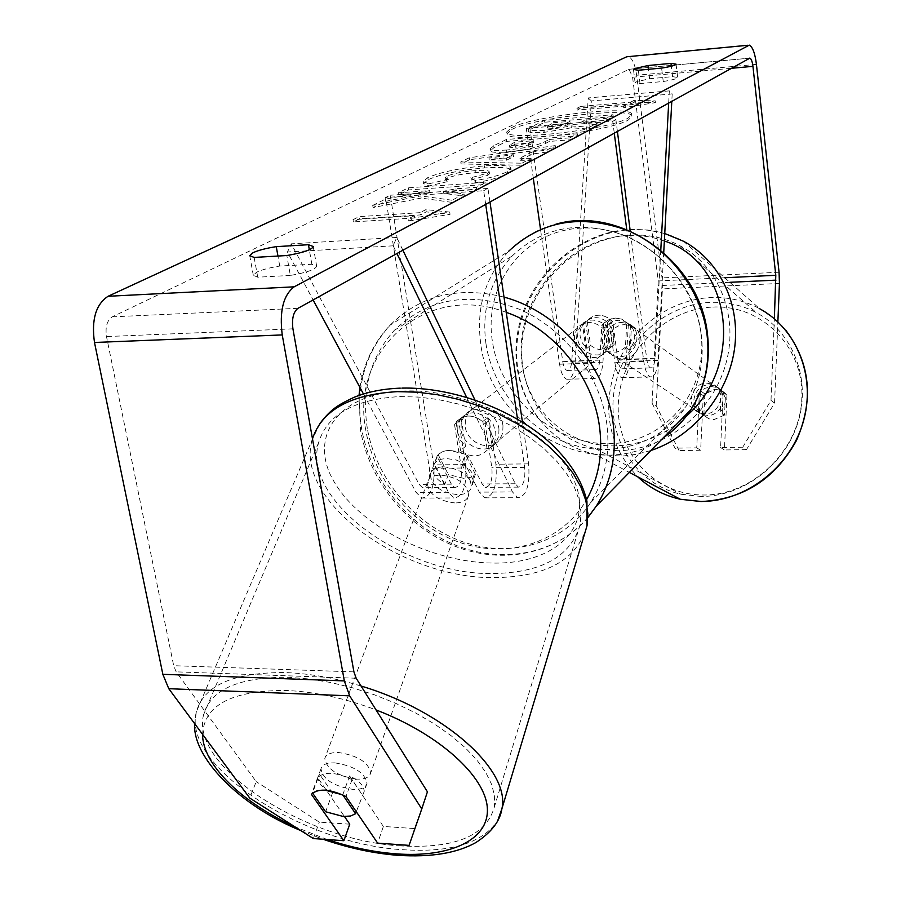 <?xml version="1.0" encoding="UTF-8"?>
<svg xmlns="http://www.w3.org/2000/svg" width="901" height="901" viewBox="0 0 901 901"><rect width="100%" height="100%" fill="white"/><g stroke="black" fill="none" stroke-linecap="round" stroke-linejoin="round"><path stroke-width="0.68" stroke-dasharray="4.5 3.38" d="M628.357 324.416L626.386 359.229C625.823 365.795 624.303 368.982 621.859 368.791C619.956 367.957 618.615 364.984 617.838 359.882L612.748 321.612C603.749 313.469 595.234 313.12 587.227 320.587L585.774 322.693L590.977 360.749C591.766 365.829 593.14 368.779 595.099 369.601C597.622 369.793 599.176 366.617 599.773 360.096L601.834 325.464C605.461 320.902 610 318.447 615.462 318.076L621.645 319.089L631.432 326.624L629.484 361.301C628.515 372.552 625.925 378.026 621.701 377.71C618.446 376.291 616.16 371.201 614.82 362.461L609.707 324.045C600.663 315.868 592.126 315.53 584.085 323.009L582.632 325.126L587.869 363.317C589.231 372.012 591.597 377.069 594.942 378.476C599.278 378.78 601.947 373.341 602.949 362.146L604.988 327.649C608.603 323.11 613.13 320.655 618.57 320.294L624.742 321.308L631.432 326.624M668.688 102.849L669.33 90.877L672.191 93.941L591.338 100.923L575.086 363.035C574.038 374.174 571.29 379.58 566.819 379.276C563.384 377.879 560.963 372.856 559.566 364.207L540.521 229.361M672.191 93.941L671.808 101.126M663.733 252.573L657.989 360.389C657.066 371.708 654.554 377.215 650.477 376.888C647.323 375.458 645.093 370.334 643.798 361.538L626.747 229.609M660.793 250.061L654.993 358.305C654.441 364.905 652.988 368.115 650.612 367.912C648.765 367.079 647.47 364.083 646.715 358.947L630.238 231.084M669.33 90.877L588.218 97.939L571.808 360.997C571.2 367.484 569.59 370.638 566.999 370.457C564.983 369.635 563.564 366.707 562.753 361.65L529.709 126.692L526.274 128.381L533.257 177.902M617.388 131.287L615.879 119.619L529.709 126.692M614.257 133.021L612.736 121.308L526.274 128.381M612.736 121.308L615.879 119.619M588.218 97.939L591.338 100.923M612.748 321.612L609.707 324.045M585.774 322.693L582.632 325.126M601.834 325.464L604.988 327.649M437.041 456.266C439.114 452.584 443.315 450.624 449.678 450.41L459.161 451.795L468.148 455.872L482.148 483.961L485.312 487.328C490.538 486.664 492.723 480.12 491.856 467.698L485.121 423.718C474.681 414.156 464.995 413.57 456.097 421.927L454.498 424.315L461.368 468.013C462.258 480.346 460.017 486.844 454.633 487.509L451.39 484.164L437.041 456.266L434.012 464.409C436.084 460.726 440.307 458.778 446.671 458.575L456.188 459.972L465.209 464.06L479.298 492.126L484.682 497.836C493.669 496.676 497.408 485.47 495.91 464.229L489.243 420.418C478.836 410.912 469.196 410.327 460.321 418.661L458.733 421.037L465.547 464.556C467.067 485.662 463.215 496.8 453.98 497.949L448.461 492.273L434.012 464.409M402.86 250.174L396.744 237.47L393.185 245.815L396.902 253.485M466.617 397.273L512.511 491.957L517.737 497.712C526.466 496.541 530.081 485.256 528.617 463.869L522.456 422.175M393.185 245.815L287.453 252.01L313.097 299.92M363.441 393.974L416.138 492.442L421.803 498.073C431.286 496.924 435.251 485.864 433.708 464.905L390.246 195.224L385.583 197.51L429.417 468.34C430.318 480.593 428.009 487.047 422.479 487.711L419.156 484.389L291.316 243.833L287.453 252.01M474.928 399.909L515.271 483.736L518.345 487.126C523.425 486.461 525.531 479.873 524.675 467.371L517.534 419.213M485.673 204.279L483.668 190.719L385.583 197.51M489.953 201.914L487.959 188.422L483.668 190.719M487.959 188.422L390.246 195.224M396.744 237.47L291.316 243.833M485.121 423.718L489.243 420.418M454.498 424.315L458.733 421.037M468.148 455.872L465.209 464.06M334.969 762.877C354.375 766.041 365.051 772.889 367.011 783.397C365.817 787.699 361.076 789.693 352.798 789.377C333.516 786.19 322.907 779.342 320.97 768.812C322.141 764.611 326.804 762.629 334.969 762.877M320.97 768.812L317.895 777.09C317.546 782.631 322.4 787.936 332.469 793.015L325.644 811.767M317.895 777.09L319.528 774.184L312.534 793.026M367.011 783.397L364.072 791.731C364.432 786.269 359.612 780.998 349.599 775.896L342.763 794.873M364.072 791.731L356.312 811.722M443.652 466.797C461.199 468.925 470.48 475.705 471.493 487.148C470.085 491.957 465.592 494.491 458.012 494.728C440.544 492.565 431.32 485.752 430.351 474.298C431.748 469.59 436.185 467.09 443.652 466.797M463.846 478.386L448.371 474.557L444.824 484.31C436.028 479.422 432.018 473.903 432.784 467.743L438.145 454.633L442.031 451.897L446.547 450.658L449.678 450.41L465.378 454.284L461.841 464.105C470.581 469.004 474.568 474.489 473.825 480.548L471.933 484.13L475.39 474.32L470.626 477.305L463.846 478.386M438.145 454.633L448.371 474.557M475.39 474.32L465.378 454.284M349.599 775.896L362.27 794.84M332.469 793.015L319.528 774.184M444.824 484.31L434.519 464.409M461.841 464.105L471.933 484.13M455.061 502.972C437.537 500.787 428.279 493.973 427.299 482.531C428.685 477.845 433.133 475.356 440.623 475.075C458.215 477.237 467.529 484.017 468.576 495.426C467.168 500.235 462.663 502.747 455.061 502.972M356.469 779.106C337.244 775.964 326.68 769.105 324.788 758.541C325.959 754.306 330.622 752.312 338.765 752.538C358.102 755.669 368.734 762.505 370.66 773.069C369.455 777.383 364.725 779.399 356.469 779.106M400.968 845.915C306.7 841.185 189.728 766.852 203.581 714.73C210.631 689.4 238.99 676.933 288.658 677.304L309.156 678.96L330.622 682.485L352.528 687.79L374.377 694.784L395.64 703.287L415.811 713.096L434.417 723.965L451.052 735.633L465.355 747.819L477.034 760.241L485.876 772.607L491.743 784.67L494.593 796.146L494.424 806.834C486.225 835.824 455.073 848.855 400.968 845.915M399.965 396.564L418.672 397.071L438.1 399.526L457.809 403.896L477.339 410.079L496.237 417.929L514.054 427.265L530.385 437.863L544.868 449.453L557.19 461.762L567.123 474.523L574.466 487.418L579.129 500.19L581.044 512.545L580.244 524.258C571.009 556.638 541.467 573.07 491.608 573.543C404.47 574.737 301.385 500.213 318.639 442.549C327.243 414.55 354.352 399.222 399.965 396.564M511.509 127.627C533.696 115.869 632.772 104.843 631.68 114.438L628.177 118.031C609.279 129.857 504.008 141.716 506.779 131.861L511.509 127.627M511.779 129.451C533.944 117.637 632.998 106.645 631.916 116.297L628.414 119.912C609.538 131.794 504.29 143.619 507.038 133.708L511.779 129.451M652.076 403.152L675.018 448.157L679.05 450.556L656.198 405.765L652.076 403.152L658.214 280.954L632.581 77.249L629.067 69.276L112.242 316.848C107.05 320.362 105.135 326.939 106.498 336.569L173.69 665.704L176.191 671.853L256.199 781.617L249.735 798.061M421.15 198.074L373.048 207.557L385.662 201.306L429.935 192.746L398.535 194.931L408.66 189.92L486.191 184.457L476.719 189.492L456.255 190.922L443.765 193.4L464.375 196.069L452.403 202.443L421.15 198.074L420.812 195.922L372.699 205.394L373.048 207.557M520.204 160.254L531.928 154.094L547.2 151.987L555.5 147.561L469.556 159.736L461.053 163.948L522.242 165.266L531.342 160.423L520.204 160.254L519.911 158.238L531.646 152.1L531.928 154.094M663.249 81.507C672.27 80.065 677.079 78.725 677.676 77.475L672.585 76.653L649.598 78.725L636.027 81.923L635.126 82.768L640.003 83.579L663.249 81.507L661.616 68.093M290.347 275.447L257.742 277.193L253.305 275.312L256.56 272.237C261.932 269.714 269.658 267.653 279.727 266.054L311.847 264.263L316.656 266.212C315.418 269.534 306.644 272.62 290.347 275.447L286.822 255.535M408.817 221.072L450.05 214.325L426.252 211.87L420.508 214.9L359.488 218.864L353.383 221.905L414.697 217.963L408.817 221.072L408.457 218.797L449.7 212.062L450.05 214.325M630.79 103.964L634.293 102.117L655.432 102.646L623.695 107.703L627.265 105.822L577.158 110.068L580.886 108.21L630.79 103.964L630.565 102.185L580.649 106.442L580.886 108.21M506.61 151.987L506.812 151.976C524.709 150.321 537.604 147.482 545.51 143.45L549.419 141.423L570.096 139.79L577.71 135.736L506.666 141.378L493.973 147.663L490.29 150.76C490.549 152.348 495.989 152.753 506.61 151.987L506.531 150.016C524.427 148.361 537.334 145.523 545.251 141.513L549.148 139.486L549.419 141.423M475.525 182.712C489.333 180.425 500.055 177.418 507.714 173.713L511.149 170.3C510.36 167.62 501.62 166.82 484.929 167.901L484.715 167.924C460.242 170.052 441.377 173.961 428.121 179.648L423.538 183.59L429.056 185.91L448.642 181.36L445.319 179.963L447.234 178.218C453.451 175.594 462.776 173.758 475.187 172.71L475.413 172.688C484.254 172.102 488.961 172.451 489.502 173.747L487.925 175.278L471.065 179.862L475.525 182.712L475.21 180.605C489.018 178.308 499.751 175.323 507.409 171.629L510.856 168.228C510.067 165.57 501.316 164.782 484.625 165.874L484.411 165.897C459.938 168.036 441.062 171.945 427.795 177.598L423.211 181.529L428.73 183.815L429.056 185.91M257.742 277.193L254.15 257.427M640.003 83.579L638.336 70.233M656.198 405.765L662.415 288.906L662.021 277.925L636.647 75.245C635.047 64.433 632.311 58.216 628.436 56.594M770.997 400.393L774.556 403.096L746.445 449.655L742.728 447.223L770.997 400.393L774.364 318.774M774.556 403.096L777.878 321.882M349.746 824.19L319.337 822.129L256.199 781.617M313.345 838.549L319.337 822.129M427.423 791.81L414.629 828.571L383.353 826.454L377.654 843.133M414.629 828.571L409.077 845.375M383.353 826.454L352.032 779.647C335.724 771.954 324.27 771.29 317.67 777.664L344.452 816.509M742.728 447.223L720.609 447.527L723.165 392.363L717.106 387.565L711.542 386.585L704.841 388.365L699.401 392.96L696.721 447.853L675.018 448.157M696.721 447.853L700.663 450.263L703.298 395.652L708.704 391.079L715.383 389.322L720.913 390.302L726.949 395.077L724.427 449.948L720.609 447.527M723.165 392.363L726.949 395.077M700.663 450.263L679.05 450.556M746.445 449.655L724.427 449.948M699.401 392.96L703.298 395.652M672.585 76.653L671.335 66.212M649.598 78.725L648.438 69.298M317.67 777.664L311.453 794.4M352.032 779.647L345.973 796.529M311.847 264.263L309.336 249.791M279.727 266.054L277.947 256.042M589.4 127.221L597.78 122.784L581.764 121.781L584.929 120.148L606.046 118.403L613.018 114.72L544.486 120.419L531.646 126.737L528.166 129.564L530.07 130.6L544.001 130.51L571.099 125.903L589.4 127.221L589.648 129.113L598.027 124.665L582.012 123.64L585.177 121.995L606.294 120.261L613.254 116.556L544.745 122.232L531.905 128.584L528.425 131.422L530.329 132.47L544.069 132.402L571.347 127.773L589.648 129.113M530.07 130.6L530.329 132.47M544.486 120.419L544.745 122.232M613.018 114.72L613.254 116.556M606.046 118.403L606.294 120.261M584.929 120.148L585.177 121.995M581.764 121.781L582.012 123.64M597.78 122.784L598.027 124.665M571.099 125.903L571.347 127.773M449.7 212.062L425.903 209.629L426.252 211.87M425.903 209.629L420.159 212.647L420.508 214.9M420.159 212.647L359.116 216.645L359.488 218.864M414.697 217.963L414.336 215.699L353.012 219.686L353.383 221.905M353.012 219.686L359.116 216.645M414.336 215.699L408.457 218.797M580.649 106.442L576.922 108.3L577.158 110.068M630.565 102.185L634.067 100.349L655.207 100.856L623.469 105.913L627.04 104.032L627.265 105.822M627.04 104.032L576.922 108.3M623.469 105.913L623.695 107.703M655.207 100.856L655.432 102.646M634.067 100.349L634.293 102.117M531.646 152.1L546.918 149.994L547.2 151.987M546.918 149.994L555.23 145.59L555.5 147.561M555.23 145.59L469.263 157.765L469.556 159.736M469.263 157.765L460.749 161.955L461.053 163.948M460.749 161.955L521.949 163.216L522.242 165.266M521.949 163.216L531.049 158.396L531.342 160.423M531.049 158.396L519.911 158.238M513.221 154.645L506.362 158.182L488.95 158.002L513.221 154.645L513.502 156.639L506.655 160.175L489.243 159.984L513.502 156.639M506.362 158.182L506.655 160.175M488.95 158.002L489.243 159.984M549.148 139.486L569.837 137.853L570.096 139.79M569.837 137.853L577.451 133.821L577.71 135.736M577.451 133.821L506.396 139.486L506.666 141.378M506.396 139.486L493.692 145.748L490.009 148.823C490.268 150.399 495.696 150.805 506.328 150.039M515.552 145.771L509.403 145.354L514.708 142.212L533.55 140.725L529.754 142.662L515.552 145.771L515.834 147.708L509.684 147.28L514.978 144.126L533.82 142.651L530.025 144.588L515.834 147.708M514.708 142.212L514.978 144.126M533.55 140.725L533.82 142.651M372.699 205.394L385.313 199.177L429.608 190.618L398.197 192.825L408.333 187.825L485.876 182.329L476.404 187.34L455.929 188.782L443.438 191.26L464.038 193.895L452.065 200.236L452.403 202.443M452.065 200.236L420.812 195.922M464.038 193.895L464.375 196.069M443.438 191.26L443.765 193.4M455.929 188.782L456.255 190.922M476.404 187.34L476.719 189.492M485.876 182.329L486.191 184.457M408.333 187.825L408.66 189.92M398.197 192.825L398.535 194.931M429.608 190.618L429.935 192.746M385.313 199.177L385.662 201.306M428.73 183.815L448.326 179.288L448.642 181.36M448.326 179.288L445.004 177.891L446.919 176.168C453.135 173.544 462.461 171.708 474.883 170.661L475.109 170.638C483.961 170.052 488.657 170.39 489.198 171.686L487.621 173.195L470.75 177.767L471.065 179.862M470.75 177.767L475.21 180.605M553.09 128.415L547.504 128.088L553.653 124.586L570.153 123.234L565.31 125.712L553.09 128.415L552.831 126.557L547.245 126.241L553.394 122.75L553.653 124.586M553.394 122.75L569.905 121.387L565.051 123.854L552.831 126.557M569.905 121.387L570.153 123.234M709.121 384.862L714.696 385.842C729.36 390.786 723.424 415.879 707.668 415.417L702.724 414.64C687.542 410.146 693.106 384.502 709.121 384.862M724.539 415.068L713.952 419.618L709.053 418.841L703.816 415.485L704.852 393.895L715.383 389.322L720.913 390.302L725.542 393.388L724.539 415.068L720.259 412.129C726.51 404.707 726.848 397.442 721.273 390.324L725.542 393.388M704.852 393.895L700.471 390.854C694.277 398.208 693.928 405.45 699.424 412.568L703.816 415.485M621.656 322.502L627.806 323.515C643.978 328.831 637.131 356.999 619.697 356.683L614.245 355.884C597.521 351.063 603.952 322.333 621.656 322.502M625.407 347.178L620.688 350.613L616.228 352.19L607.972 351.717L602.138 347.989L605.945 350.512C599.931 342.583 600.404 334.44 607.375 326.083L603.591 323.448L609.121 319.607L615.462 318.076L621.645 319.089L630.497 325.171C636.602 333.088 636.14 341.265 629.112 349.712L625.407 347.178L626.803 322.524M603.591 323.448L602.138 347.989M721.273 390.324L720.259 412.129M699.424 412.568L700.471 390.854M605.945 350.512L607.375 326.083M630.497 325.171L629.112 349.712M624.72 324.687L630.858 325.7C646.963 331.005 640.16 359.06 622.782 358.744L617.343 357.945C600.674 353.136 607.083 324.506 624.72 324.687M706.688 383.128L712.274 384.108C726.983 389.063 721.025 414.246 705.213 413.784L700.257 413.007C685.042 408.502 690.617 382.767 706.688 383.128M701.237 496.462L680.908 494.232C635.487 484.017 606.384 437.143 614.212 390.347C621.611 343.495 664.127 304.279 710.574 302.376C726.882 301.734 742.142 305.157 756.356 312.647C792.565 331.827 811.114 378.319 798.309 421.263C785.728 464.263 743.64 496.507 701.237 496.462M617.534 450.725L595.212 448.473C545.42 437.559 514.167 385.853 523.278 333.933C531.939 281.945 578.847 237.954 629.833 235.093C647.751 234.125 664.487 237.684 680.041 245.77C719.685 266.471 739.777 317.895 725.249 365.896C710.968 413.942 664.172 450.342 617.534 450.725M498.963 429.034L498.704 436.478L495.73 442.875C486.788 455.906 462.923 446.772 461.008 429.732L461.289 422.006L464.511 415.429C473.566 402.86 497.138 412.084 498.963 429.034M487.238 450.083C479.445 457.697 470.536 457.821 460.512 450.455L465.535 446.4L460.332 440.003L457.663 432.367L457.933 424.653L461.109 418.075L456.097 421.927C463.812 414.246 472.732 414.088 482.846 421.454L487.238 450.083L492.137 446.006L494.503 442.087L495.832 437.075L495.719 431.68L493.05 423.977L487.801 417.512L482.846 421.454M460.512 450.455L456.041 421.995M611.452 336.94L611.092 343.529L608.333 349.25C600.134 360.963 578.949 353.282 577.541 338.19L577.935 331.343L580.931 325.452C589.243 314.179 610.112 321.961 611.452 336.94M590.56 345.41L586.821 348.428L582.316 342.887L580.075 336.197L580.075 331.298L581.427 326.725L583.409 323.549L587.227 320.587C594.176 313.739 602.026 313.435 610.788 319.675L614.11 344.576C607.094 351.379 599.255 351.66 590.56 345.41L587.182 320.643M614.11 344.576L610.461 347.606L613.536 341.513L613.896 334.935L611.666 328.189L607.116 322.603L610.788 319.675M607.116 322.603L610.461 347.606M586.821 348.428L583.409 323.549M465.535 446.4L461.109 418.075M487.801 417.512L492.137 446.006M502.972 425.745L502.713 433.156L499.74 439.53C490.831 452.516 467.056 443.45 465.164 426.466L465.457 418.774L468.666 412.219C477.699 399.695 501.17 408.874 502.972 425.745M608.378 339.452L608.017 346.074L605.247 351.807C597.036 363.553 575.773 355.839 574.354 340.702L574.737 333.82L577.744 327.908C586.078 316.6 607.026 324.428 608.378 339.452M485.988 343.934C481.393 309.572 490.11 280.267 512.14 256.008C543.145 226.703 580.74 219.878 624.934 235.533C665.253 252.179 696.304 293.016 701.451 336.05C704.3 362.472 699.075 386.033 685.796 406.734C661.593 443.551 613.739 458.26 570.603 444.137C527.434 430.047 492.847 389.074 485.988 343.934M367.304 428.335C361.425 389.885 370.401 357.235 394.255 330.397C427.998 297.983 469.703 290.944 519.37 309.268C564.736 328.685 600.269 375.289 606.79 423.763C610.428 453.518 605.01 479.839 590.538 502.735C564.172 543.416 511.239 558.654 463.17 541.929C415.046 525.238 375.942 478.893 367.304 428.335M602.949 362.146L575.086 363.035M657.989 360.389L629.484 361.301M587.869 363.317L559.566 364.207M599.773 360.096L571.808 360.997M590.977 360.749L562.753 361.65M646.715 358.947L617.838 359.882M643.798 361.538L614.82 362.461M654.993 358.305L626.386 359.229M512.511 491.957L479.298 492.126M448.461 492.273L416.138 492.442M465.547 464.556L433.708 464.905M461.368 468.013L429.417 468.34M451.39 484.164L419.156 484.389M524.675 467.371L491.856 467.698M528.617 463.869L495.91 464.229M515.271 483.736L482.148 483.961M361.042 686.021C334.643 677.946 309.46 673.464 285.504 672.574C233.449 672.236 203.727 685.334 196.35 711.858C181.788 766.751 304.583 844.699 403.524 849.756C451.311 852.718 482.722 842.987 497.757 820.563M327.187 839.529L294.695 826.679M202.579 734.36C204.155 704.954 232.053 690.324 286.27 690.47C315.08 691.731 345.015 698.23 376.055 709.943M587.035 525.734C577.316 559.881 546.197 577.181 493.714 577.609C402.24 578.78 293.985 500.584 312.163 439.891L312.478 438.776M404.695 390.989C337.672 392.701 307.534 437.255 334.08 481.731C359.724 526.308 431.737 562.573 493.14 563.069C554.779 564.184 595.111 527.31 573.858 479.94C553.631 432.559 471.392 388.579 404.695 390.989M749.238 58.205L628.324 69.354M297.983 308.311L112.242 316.848M356.177 678.25L176.191 671.853M353.924 671.876L173.69 665.704M292.926 328.831L106.498 336.569M730.948 68.341L632.581 77.249M724.697 277.756L658.214 280.954M729.844 282.306L658.383 285.685M779.444 283.455L662.415 288.906M779.061 272.215L662.021 277.925M756.435 64.365L636.647 75.245M543.81 130.521L544.069 132.402M544.001 130.51L544.26 132.379M531.646 126.737L531.905 128.584M506.531 150.016L506.812 151.976M545.251 141.513L545.51 143.45M493.692 145.748L493.973 147.663M510.878 144.126L511.149 146.052M529.754 142.662L530.025 144.588M515.755 145.759L516.036 147.696M507.409 171.629L507.714 173.713M484.625 165.874L484.929 167.901M484.411 165.897L484.715 167.924M427.795 177.598L428.121 179.648M446.919 176.168L447.234 178.218M474.883 170.661L475.187 172.71M475.109 170.638L475.413 172.688M487.621 173.195L487.925 175.278M552.628 126.568L552.887 128.426M565.051 123.854L565.31 125.712M548.506 125.194L548.765 127.041M650.804 450.545L636.478 454.318L622.028 456.143L594.547 454.081C541.963 442.92 508.817 388.601 518.255 333.956C527.186 279.254 576.46 232.841 630.137 229.766C649.238 228.708 667.055 232.559 683.6 241.299L759.554 308.66C744.44 300.562 728.199 296.868 710.799 297.567C670.558 299.402 632.243 327.468 616.475 365.885C601.316 408.502 608.378 445.466 637.66 476.775M712.837 307.072C761.379 304.47 804.052 346.513 801.822 397.915C800.336 449.306 753.416 495.37 703.861 495.009C654.261 495.426 615.135 451.435 618.39 402.229C620.935 353.023 664.307 308.919 712.837 307.072M664.352 241.017C652.29 236.659 639.721 234.857 626.645 235.589C573.036 238.483 524.81 288.275 521.375 343.18C517.151 398.096 559.667 446.862 614.583 445.871C641.118 445.139 665.006 435.262 686.258 416.239M588.128 517.253C557.077 553.991 503.13 564.398 455.579 545.173C407.995 525.891 370.288 479.095 361.56 428.448C355.309 387.813 364.86 353.361 390.201 325.081L508.569 251.334C485.177 276.889 475.908 307.815 480.785 344.126C490.595 428.628 597.408 485.38 663.249 437.852M701.023 333.618C708.423 392.791 663.879 443.506 608.839 443.675C553.89 444.7 500.562 397.532 492.385 341.344C483.409 285.234 522.94 231.399 579.591 228.201C636.117 224.112 694.468 274.411 701.023 333.618M506.249 312.354C425.396 281.416 349.194 351.446 366.054 431.478C374.636 481.787 414.201 527.772 462.326 543.303C510.383 558.89 562.517 541.67 586.607 499.627M359.961 387.475C363.756 363.182 373.836 342.38 390.201 325.081C420.26 295.28 458.192 285.944 503.997 297.105M627.806 323.515L624.742 321.308M594.942 378.476L566.819 379.276M595.099 369.601L566.999 370.457M621.701 377.71L650.477 376.888M621.859 368.791L650.612 367.912M584.085 323.009L580.931 325.452M421.803 498.073L453.98 497.949M454.633 487.509L422.479 487.711M484.682 497.836L517.737 497.712M518.345 487.126L485.312 487.328M464.511 415.429L460.321 418.661M320.013 423.402L312.163 439.891L196.35 711.858L194.672 723.672M300.957 830.654L323.042 839.236M400.269 388.151L401.88 388.106M430.351 474.298L432.784 467.743M473.825 480.548L471.493 487.148M427.299 482.531L324.788 758.541M468.576 495.426L370.66 773.069M580.244 524.258L494.424 806.834M318.639 442.549L203.581 714.73M631.68 114.438L631.916 116.297M253.305 275.312L249.723 255.67M635.126 82.768L633.459 69.49M629.067 69.276L749.283 58.182M717.106 387.565L714.696 385.842M747.886 45.264L749.294 45.129M676.077 64.151L677.676 77.475M313.255 246.536L316.656 266.212M506.779 131.861L507.038 133.708M528.166 129.564L528.425 131.422M490.29 150.76L490.009 148.823M509.684 147.28L509.403 145.354M511.149 170.3L510.856 168.228M423.538 183.59L423.211 181.529M445.319 179.963L445.004 177.891M489.502 173.747L489.198 171.686M547.245 126.241L547.504 128.088M759.554 308.66L773.79 318.323L786.021 330.566M664.747 233.494L647.391 229.946L629.54 229.428C575.502 232.39 526.353 278.713 517.512 333.347C508.141 387.914 541.512 442.616 594.547 454.081L629.36 472.406M702.724 414.64L709.053 418.841M607.972 351.717L614.245 355.884M630.858 325.7L712.274 384.108M617.343 357.945L700.257 413.007M595.212 448.473L680.908 494.232M680.041 245.77L756.356 312.647M588.128 517.163C556.3 554.577 501.789 564.983 454.374 546.017C406.869 526.984 369.286 480.672 360.501 429.991L359.015 395.438M495.73 442.875L492.487 445.567M608.333 349.25L610.777 347.212M508.569 251.334C521.69 238.067 537.458 229.023 555.883 224.191M499.74 439.53L605.247 351.807M468.666 412.219L577.744 327.908M394.255 330.397L512.14 256.008M590.538 502.735L685.796 406.734"/><path stroke-width="1.35" d="M671.808 101.126L663.733 252.573M668.688 102.849L660.793 250.061M540.521 229.361L533.257 177.902M630.238 231.084L617.388 131.287M626.747 229.609L614.257 133.021M396.902 253.485L466.617 397.273M313.097 299.92L363.441 393.974M402.86 250.174L474.928 399.909M517.534 419.213L485.673 204.279M522.456 422.175L489.953 201.914M343.135 816.452L325.644 811.767L312.534 793.026L317.49 790.627L324.968 790.132L342.763 794.873L355.602 813.716L350.568 816.024L343.135 816.452M355.602 813.716L356.312 811.722M774.364 318.774L775.795 275.289L752.943 66.347C752.335 61.595 751.31 58.858 749.891 58.126L297.983 308.311C293.366 311.937 291.676 318.774 292.926 328.831L353.924 671.876L356.177 678.25L427.423 791.81L421.769 808.94L349.644 695.842L168.78 688.702L249.735 798.061L313.345 838.549L343.889 840.723L311.453 794.4C318.042 788.105 329.552 788.814 345.973 796.529L377.654 843.133L409.077 845.375L421.769 808.94M254.15 257.427L249.723 255.67L253.012 252.708C258.418 250.253 266.167 248.237 276.269 246.649L308.457 244.712L313.255 246.536C311.983 249.723 303.175 252.719 286.822 255.535L254.15 257.427M634.372 68.679L633.459 69.49L638.336 70.233L661.616 68.093C670.648 66.651 675.468 65.345 676.077 64.151L670.997 63.397L647.977 65.536L634.372 68.679M777.878 321.882L779.444 283.455L779.061 272.215L756.435 64.365C755.015 53.26 752.639 46.852 749.294 45.129L294.188 286.822C283.286 295.145 279.299 311.183 282.238 334.924L344.328 680.897L349.644 695.842M747.886 45.264L626.736 56.774L108.075 296.283C95.821 304.347 91.294 319.742 94.492 342.481L162.844 674.32L168.78 688.702M344.452 816.509L349.746 824.19L343.889 840.723M671.335 66.212L670.997 63.397M648.438 69.298L647.977 65.536M309.336 249.791L308.457 244.712M277.947 256.042L276.269 246.649M376.055 709.943C439.249 734.09 485.752 776.594 487.351 808.265C489.198 840.081 449.802 857.865 396.158 853.844C373.769 852.121 350.782 847.357 327.187 839.529M294.695 826.679C241.907 802.6 202.556 764.667 202.579 734.36M312.478 438.776C321.995 410.113 350.309 394.401 397.42 391.642L417.073 392.16L437.503 394.728L458.226 399.301L478.769 405.788L498.636 414.043L517.377 423.842L534.552 434.98L549.79 447.155L562.753 460.096L573.194 473.498L580.92 487.058L585.83 500.46L587.857 513.446L587.035 525.734L501.936 808.625C510.574 770.727 445.342 711.159 361.042 686.021M497.757 820.563L501.936 808.625C500.145 821.036 491.473 832.344 475.908 842.536C456.942 853.179 430.926 857.448 397.848 855.331C373.442 853.393 348.507 848.032 323.042 839.236M747.83 45.287L626.736 56.774M294.188 286.822L108.075 296.283M752.943 66.347L730.948 68.341M775.795 275.289L724.697 277.756M775.964 280.132L729.844 282.306M282.238 334.924L94.492 342.481M344.328 680.897L162.844 674.32M637.66 476.775C649.7 488.049 663.936 495.539 680.356 499.267L701.001 501.474C745.431 501.564 789.625 467.878 802.971 422.828C816.554 377.823 797.329 329.011 759.554 308.66M664.747 233.494L683.6 241.299C719.955 260.772 741.151 304.887 734.338 350.106C727.558 395.314 693.184 436.444 650.804 450.545M686.258 416.239C745.701 364.939 731.015 261.662 664.352 241.017M663.249 437.852C674.286 430.385 683.521 420.97 690.954 409.606C704.706 387.971 710.101 363.385 707.161 335.836C701.789 290.685 669.274 247.798 626.995 230.239C580.661 213.728 541.186 220.756 508.569 251.334M503.997 297.105C559.07 311.757 606.238 366.403 613.164 423.65C616.937 454.667 611.328 482.136 596.349 506.058L588.128 517.253M586.607 499.627C598.636 478.194 602.949 454.048 599.57 427.187C593.297 377.023 554.025 328.685 506.249 312.354M194.672 723.672C192.251 757.02 239.17 805.697 300.957 830.654M320.013 423.402C331.906 407.781 339.756 404.222 354.014 397.341C367.518 391.867 382.948 388.804 400.269 388.151M401.88 388.106C451.187 386.889 510.248 408.13 547.504 440.51C568.745 459.566 581.888 479.782 586.934 501.17L587.035 525.734M749.283 58.182L749.891 58.126M786.021 330.566C810.517 363.531 813.986 400.179 796.439 440.533C774.939 479.095 743.179 499.424 701.169 501.542L680.356 499.267L629.36 472.406M588.128 517.163L596.349 506.058L690.954 409.606C705.021 387.588 710.562 362.731 707.567 335.037C700.899 262.653 621.262 205.124 555.883 224.191M359.961 387.475L359.015 395.438"/></g></svg>
